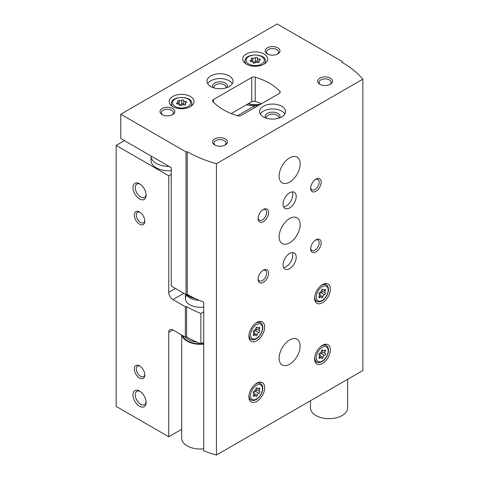 <?xml version="1.0" encoding="UTF-8"?>
<svg xmlns="http://www.w3.org/2000/svg" width="479" height="479" viewBox="0 0 479 479"><rect width="100%" height="100%" fill="white"/><g stroke="black" fill="none" stroke-linecap="round" stroke-linejoin="round"><path stroke-width="0.72" d="M151.083 156.016A17.657 10.191 0 0 0 151.077 156.19L151.077 160.591A17.657 10.191 0 0 0 156.25 167.8A17.657 10.191 0 0 0 171.231 170.686M124.45 140.64L116.169 145.418L168.734 175.769L171.231 174.326M246.446 104.805A23.591 13.622 0 0 0 258.073 105.673M116.169 145.418L116.169 406.42L168.734 436.764L181.691 429.286M139.563 378.039A7.436 4.293 -120 0 0 144.82 375.009A7.436 4.293 -120 0 0 139.563 365.902A7.436 4.293 -120 0 0 134.306 368.938A7.436 4.293 -120 0 0 139.563 378.039M139.563 224.172A7.436 4.293 -120 0 0 144.82 221.136A7.436 4.293 -120 0 0 139.563 212.035A7.436 4.293 -120 0 0 134.306 215.071A7.436 4.293 -120 0 0 139.563 224.172M139.563 406.264A9.293 5.365 -120 0 0 146.131 402.474A9.293 5.365 -120 0 0 139.563 391.092A9.293 5.365 -120 0 0 132.988 394.888A9.293 5.365 -120 0 0 139.563 406.264M139.563 198.983A9.293 5.365 -120 0 0 146.131 195.192A9.293 5.365 -120 0 0 139.563 183.81A9.293 5.365 -120 0 0 132.988 187.606A9.293 5.365 -120 0 0 139.563 198.983M168.734 175.769L168.734 292.304A5.946 3.431 -120 0 0 172.937 299.591L185.361 306.764L186.606 306.572L186.606 336.917L185.361 337.108L172.937 329.941A5.946 3.431 -120 0 0 169.967 329.642A5.946 3.431 -120 0 0 168.734 332.366L168.734 436.764M185.361 337.108L185.361 306.764M186.606 336.917A107.793 62.234 0 0 0 200.887 343.844L200.887 313.5A107.793 62.234 180 0 1 186.606 306.572M203.731 311.859L200.887 313.5M203.731 342.204L200.887 343.844M186.672 295.208A14.867 8.586 0 0 0 189.762 304.752A14.867 8.586 0 0 0 203.731 307.027M255.205 107.332L253.625 106.422L237.44 115.768M151.077 156.19A17.657 10.191 0 0 0 156.25 163.399A17.657 10.191 0 0 0 169.039 166.387M140.155 184.187A7.682 4.437 -120 0 0 136.856 184.086A7.682 4.437 -120 0 0 135.683 190.241A7.682 4.437 -120 0 0 140.7 197.013A7.682 4.437 -120 0 0 144.538 197.396A7.682 4.437 -120 0 0 146.107 194.486M140.155 391.469A7.682 4.437 -120 0 0 136.856 391.367A7.682 4.437 -120 0 0 135.683 397.522A7.682 4.437 -120 0 0 140.7 404.294A7.682 4.437 -120 0 0 144.538 404.677A7.682 4.437 -120 0 0 146.107 401.767M140.084 212.365A6.023 3.479 -120 0 0 137.545 212.311A6.023 3.479 -120 0 0 136.623 217.137A6.023 3.479 -120 0 0 140.557 222.448A6.023 3.479 -120 0 0 143.568 222.747A6.023 3.479 -120 0 0 144.79 220.52M140.084 366.237A6.023 3.479 -120 0 0 137.545 366.178A6.023 3.479 -120 0 0 136.623 371.009A6.023 3.479 -120 0 0 140.557 376.314A6.023 3.479 -120 0 0 143.568 376.614A6.023 3.479 -120 0 0 144.79 374.386M257.325 57.989A1.042 0.599 0 0 0 257.325 57.971A1.042 0.599 0 0 0 256.534 57.39A1.042 0.599 0 0 0 255.367 57.684A1.82 1.054 0 0 1 252.804 58.079A1.042 0.599 0 0 0 251.75 58.067A1.042 0.599 0 0 0 251.218 58.594A1.042 0.599 0 0 0 251.373 58.905A1.82 1.054 0 0 1 251.643 59.462A1.82 1.054 0 0 1 250.691 60.384A1.042 0.599 0 0 0 250.14 60.917A1.042 0.599 0 0 0 251.212 61.516A1.82 1.054 0 0 1 253.086 62.563A1.82 1.054 0 0 1 253.086 62.593A1.042 0.599 0 0 0 253.086 62.611A1.042 0.599 0 0 0 253.87 63.198A1.042 0.599 0 0 0 255.044 62.899A1.82 1.054 0 0 1 257.6 62.504A1.042 0.599 0 0 0 258.654 62.515A1.042 0.599 0 0 0 259.187 61.989A1.042 0.599 0 0 0 259.031 61.677A1.82 1.054 0 0 1 258.762 61.126A1.82 1.054 0 0 1 259.72 60.198A1.042 0.599 0 0 0 260.265 59.671A1.042 0.599 0 0 0 259.193 59.067A1.82 1.054 0 0 1 257.319 58.019A1.82 1.054 0 0 1 257.325 57.989M183.732 100.476A1.042 0.599 0 0 0 183.732 100.458A1.042 0.599 0 0 0 182.948 99.877A1.042 0.599 0 0 0 181.775 100.171A1.82 1.054 0 0 1 179.218 100.566A1.042 0.599 0 0 0 178.164 100.554A1.042 0.599 0 0 0 177.631 101.081A1.042 0.599 0 0 0 177.781 101.392A1.82 1.054 0 0 1 178.056 101.949A1.82 1.054 0 0 1 177.098 102.871A1.042 0.599 0 0 0 176.553 103.404A1.042 0.599 0 0 0 177.619 104.003A1.82 1.054 0 0 1 179.493 105.051A1.82 1.054 0 0 1 179.493 105.081A1.042 0.599 0 0 0 179.493 105.099A1.042 0.599 0 0 0 180.284 105.685A1.042 0.599 0 0 0 181.451 105.386A1.82 1.054 0 0 1 184.008 104.991A1.042 0.599 0 0 0 185.062 105.003A1.042 0.599 0 0 0 185.595 104.482A1.042 0.599 0 0 0 185.445 104.165A1.82 1.054 0 0 1 185.169 103.614A1.82 1.054 0 0 1 186.127 102.686A1.042 0.599 0 0 0 186.672 102.159A1.042 0.599 0 0 0 185.607 101.554A1.82 1.054 0 0 1 183.732 100.506A1.82 1.054 0 0 1 183.732 100.476M120.768 114.236L120.768 138.515L171.231 167.65L171.231 286.011L186.02 294.549L187.265 294.351A107.793 62.234 180 0 0 203.731 302.147L203.731 450.853A107.793 62.234 0 0 0 216.436 455.05L362.831 370.53L362.831 79.185A107.793 62.234 0 0 0 342.066 62.342L342.401 61.623L277.149 23.95L120.768 114.236L186.02 151.909L187.265 151.717A107.793 62.234 0 0 0 216.436 163.704L362.831 79.185M186.02 294.549L186.02 151.909M187.265 294.351L187.265 151.717M216.436 455.05L216.436 163.704M342.401 62.533L342.401 61.623M279.341 93.393A2.976 1.718 0 0 0 280.215 92.184A2.976 1.718 0 0 0 279.868 91.375A59.468 34.332 0 0 0 255.241 77.161A2.976 1.718 0 0 0 251.744 77.46L213.454 99.566A2.976 1.718 0 0 0 212.586 100.782A2.976 1.718 0 0 0 212.933 101.59A59.468 34.332 0 0 0 237.554 115.804A2.976 1.718 0 0 0 241.051 115.499L279.341 93.393M231.255 113.571L251.744 101.74A2.976 1.718 180 0 1 255.241 101.44A59.468 34.332 180 0 1 261.54 103.674M322.487 302.776A11.149 6.437 -60 0 1 316.912 303.327A11.149 6.437 -60 0 1 316.912 290.454A11.149 6.437 -60 0 1 328.061 284.017A11.149 6.437 -60 0 1 329.774 292.95A11.149 6.437 -60 0 1 322.487 302.776M322.487 363.471A11.149 6.437 -60 0 1 316.912 364.028A11.149 6.437 -60 0 1 316.912 351.149A11.149 6.437 -60 0 1 328.061 344.712A11.149 6.437 -60 0 1 329.774 353.646A11.149 6.437 -60 0 1 322.487 363.471M256.78 401.408A11.149 6.437 -60 0 1 251.206 401.959A11.149 6.437 -60 0 1 251.206 389.086A11.149 6.437 -60 0 1 262.354 382.649A11.149 6.437 -60 0 1 264.067 391.582A11.149 6.437 -60 0 1 256.78 401.408M256.78 340.713A11.149 6.437 -60 0 1 251.206 341.264A11.149 6.437 -60 0 1 251.206 328.39A11.149 6.437 -60 0 1 262.354 321.948A11.149 6.437 -60 0 1 264.067 330.887A11.149 6.437 -60 0 1 256.78 340.713M289.633 242.841A14.867 8.586 -60 0 1 282.203 243.572A14.867 8.586 -60 0 1 282.203 226.405A14.867 8.586 -60 0 1 297.07 217.825A14.867 8.586 -60 0 1 299.345 229.734A14.867 8.586 -60 0 1 289.633 242.841M289.633 364.232A14.867 8.586 -60 0 1 282.203 364.968A14.867 8.586 -60 0 1 282.203 347.802A14.867 8.586 -60 0 1 297.07 339.216A14.867 8.586 -60 0 1 299.345 351.131A14.867 8.586 -60 0 1 289.633 364.232M289.633 182.14A14.867 8.586 -60 0 1 282.203 182.876A14.867 8.586 -60 0 1 282.203 165.71A14.867 8.586 -60 0 1 297.07 157.124A14.867 8.586 -60 0 1 299.345 169.039A14.867 8.586 -60 0 1 289.633 182.14M289.633 268.635A9.293 5.365 -60 0 1 284.987 269.096A9.293 5.365 -60 0 1 284.987 258.367A9.293 5.365 -60 0 1 294.28 253.002A9.293 5.365 -60 0 1 295.705 260.444A9.293 5.365 -60 0 1 289.633 268.635M289.633 207.94A9.293 5.365 -60 0 1 284.987 208.395A9.293 5.365 -60 0 1 284.987 197.665A9.293 5.365 -60 0 1 294.28 192.301A9.293 5.365 -60 0 1 295.705 199.749A9.293 5.365 -60 0 1 289.633 207.94M315.918 191.247A7.436 4.293 -60 0 1 310.661 188.211A7.436 4.293 -60 0 1 315.918 179.104A7.436 4.293 -60 0 1 321.175 182.14A7.436 4.293 -60 0 1 315.918 191.247M315.918 251.942A7.436 4.293 -60 0 1 310.661 248.906A7.436 4.293 -60 0 1 315.918 239.805A7.436 4.293 -60 0 1 321.175 242.841A7.436 4.293 -60 0 1 315.918 251.942M263.354 282.293A7.436 4.293 -60 0 1 258.097 279.257A7.436 4.293 -60 0 1 263.354 270.15A7.436 4.293 -60 0 1 268.605 273.186A7.436 4.293 -60 0 1 263.354 282.293M263.354 221.591A7.436 4.293 -60 0 1 258.097 218.562A7.436 4.293 -60 0 1 263.354 209.455A7.436 4.293 -60 0 1 268.605 212.49A7.436 4.293 -60 0 1 263.354 221.591M246.398 64.162A12.454 7.191 0 0 0 259.971 65.719A12.454 7.191 0 0 0 267.653 59.079A12.454 7.191 0 0 0 255.205 51.888A12.454 7.191 0 0 0 242.751 59.079A12.454 7.191 0 0 0 246.398 64.162M172.811 106.649A12.454 7.191 0 0 0 186.379 108.206A12.454 7.191 0 0 0 194.067 101.566A12.454 7.191 0 0 0 181.613 94.375A12.454 7.191 0 0 0 169.159 101.566A12.454 7.191 0 0 0 172.811 106.649M229.184 75.921A13.011 7.508 180 0 1 232.998 81.232A13.011 7.508 180 0 1 219.987 88.741A13.011 7.508 180 0 1 206.976 81.232A13.011 7.508 180 0 1 215.005 74.293A13.011 7.508 180 0 1 229.184 75.921M281.748 106.272A13.011 7.508 180 0 1 285.562 111.583A13.011 7.508 180 0 1 272.551 119.091A13.011 7.508 180 0 1 259.54 111.583A13.011 7.508 180 0 1 267.569 104.644A13.011 7.508 180 0 1 281.748 106.272M172.679 108.547A7.436 4.293 180 0 1 172.679 114.613A7.436 4.293 180 0 1 162.165 114.613A7.436 4.293 180 0 1 162.165 108.547A7.436 4.293 180 0 1 172.679 108.547M277.808 47.852A7.436 4.293 180 0 1 277.808 53.917A7.436 4.293 180 0 1 267.294 53.917A7.436 4.293 180 0 1 267.294 47.852A7.436 4.293 180 0 1 277.808 47.852M330.372 78.197A7.436 4.293 180 0 1 330.372 84.268A7.436 4.293 180 0 1 319.858 84.268A7.436 4.293 180 0 1 319.858 78.197A7.436 4.293 180 0 1 330.372 78.197M225.244 138.892A7.436 4.293 180 0 1 225.244 144.963A7.436 4.293 180 0 1 214.73 144.963A7.436 4.293 180 0 1 214.73 138.892A7.436 4.293 180 0 1 225.244 138.892M215.281 145.251A6.023 3.479 180 0 1 213.963 143.077A6.023 3.479 180 0 1 217.682 139.868A6.023 3.479 180 0 1 224.244 140.616A6.023 3.479 180 0 1 226.01 143.077A6.023 3.479 180 0 1 224.693 145.251M320.409 84.555A6.023 3.479 180 0 1 319.092 82.382A6.023 3.479 180 0 1 322.81 79.167A6.023 3.479 180 0 1 329.378 79.921A6.023 3.479 180 0 1 331.139 82.382A6.023 3.479 180 0 1 329.821 84.555M267.845 54.205A6.023 3.479 180 0 1 266.528 52.031A6.023 3.479 180 0 1 270.246 48.822A6.023 3.479 180 0 1 276.808 49.576A6.023 3.479 180 0 1 278.574 52.031A6.023 3.479 180 0 1 277.257 54.205M162.716 114.9A6.023 3.479 180 0 1 161.393 112.733A6.023 3.479 180 0 1 165.117 109.517A6.023 3.479 180 0 1 171.68 110.272A6.023 3.479 180 0 1 173.446 112.733A6.023 3.479 180 0 1 172.129 114.9M260.241 114.008A13.011 7.508 180 0 1 281.748 111.128A13.011 7.508 180 0 1 284.861 114.008M265.576 117.918A7.436 4.293 180 0 1 268.545 112.822A7.436 4.293 180 0 1 277.808 113.403A7.436 4.293 180 0 1 279.526 117.918M266.641 118.271A6.023 3.479 180 0 1 266.528 117.589A6.023 3.479 180 0 1 270.246 114.373A6.023 3.479 180 0 1 276.808 115.128A6.023 3.479 180 0 1 278.574 117.589A6.023 3.479 180 0 1 278.455 118.271M207.676 83.657A13.011 7.508 180 0 1 229.184 80.777A13.011 7.508 180 0 1 232.297 83.657M213.011 87.573A7.436 4.293 180 0 1 215.981 82.472A7.436 4.293 180 0 1 225.244 83.053A7.436 4.293 180 0 1 226.962 87.573M214.077 87.926A6.023 3.479 180 0 1 213.963 87.238A6.023 3.479 180 0 1 217.682 84.023A6.023 3.479 180 0 1 224.244 84.777A6.023 3.479 180 0 1 226.01 87.238A6.023 3.479 180 0 1 225.89 87.926M183.732 100.536L183.732 104.332A1.82 1.054 0 0 0 183.732 104.362A1.82 1.054 0 0 0 184.152 105.033M183.732 104.284A1.042 0.599 0 0 0 182.918 103.727A1.042 0.599 0 0 0 181.775 104.027A1.82 1.054 0 0 1 179.218 104.422A1.042 0.599 0 0 0 179.074 104.38M257.325 58.049L257.325 61.845A1.82 1.054 0 0 0 257.319 61.875A1.82 1.054 0 0 0 257.744 62.545M257.319 61.797A1.042 0.599 0 0 0 256.51 61.24A1.042 0.599 0 0 0 255.367 61.54A1.82 1.054 0 0 1 252.804 61.935A1.042 0.599 0 0 0 252.667 61.893M262.827 209.79A6.023 3.479 -60 0 1 265.366 209.73A6.023 3.479 -60 0 1 266.294 214.562A6.023 3.479 -60 0 1 262.354 219.867A6.023 3.479 -60 0 1 259.343 220.166A6.023 3.479 -60 0 1 258.121 217.939M262.827 270.485A6.023 3.479 -60 0 1 265.366 270.425A6.023 3.479 -60 0 1 266.294 275.257A6.023 3.479 -60 0 1 262.354 280.568A6.023 3.479 -60 0 1 259.343 280.862A6.023 3.479 -60 0 1 258.121 278.634M315.392 240.135A6.023 3.479 -60 0 1 317.93 240.081A6.023 3.479 -60 0 1 318.858 244.907A6.023 3.479 -60 0 1 314.919 250.218A6.023 3.479 -60 0 1 311.907 250.517A6.023 3.479 -60 0 1 310.685 248.29M315.392 179.439A6.023 3.479 -60 0 1 317.93 179.386A6.023 3.479 -60 0 1 318.858 184.211A6.023 3.479 -60 0 1 314.919 189.522A6.023 3.479 -60 0 1 311.907 189.822A6.023 3.479 -60 0 1 310.685 187.588M292.244 191.881A9.293 5.365 -60 0 1 286.22 205.964A9.293 5.365 -60 0 1 283.604 206.85M292.244 252.577A9.293 5.365 -60 0 1 286.22 266.659A9.293 5.365 -60 0 1 283.604 267.545M258.858 332.618A1.82 1.054 120 0 0 257.235 334.635A1.042 0.599 120 0 1 256.72 335.557A1.042 0.599 120 0 1 255.996 335.755A1.042 0.599 120 0 1 255.804 335.462A1.82 1.054 120 0 0 255.463 334.953A1.82 1.054 120 0 0 254.181 335.318A1.042 0.599 120 0 1 253.451 335.528A1.042 0.599 120 0 1 253.463 334.3A1.82 1.054 120 0 0 253.493 332.151A1.82 1.054 120 0 0 253.463 332.139A1.042 0.599 120 0 0 253.463 332.139A1.042 0.599 120 0 1 253.337 331.157A1.042 0.599 120 0 1 254.181 330.294A1.82 1.054 120 0 0 255.804 328.277A1.042 0.599 120 0 1 256.319 327.355A1.042 0.599 120 0 1 257.037 327.157A1.042 0.599 120 0 1 257.235 327.444A1.82 1.054 120 0 0 257.576 327.959A1.82 1.054 120 0 0 258.858 327.594A1.042 0.599 120 0 1 259.588 327.385A1.042 0.599 120 0 1 259.57 328.612A1.82 1.054 120 0 0 259.546 330.761A1.82 1.054 120 0 0 259.57 330.773A1.042 0.599 120 0 1 259.588 330.779A1.042 0.599 120 0 1 259.702 331.755A1.042 0.599 120 0 1 258.858 332.618L255.517 330.69A1.042 0.599 120 0 0 256.355 329.851A1.042 0.599 120 0 0 256.277 328.869M258.858 393.319A1.82 1.054 120 0 0 257.235 395.337A1.042 0.599 120 0 1 256.72 396.253A1.042 0.599 120 0 1 255.996 396.456A1.042 0.599 120 0 1 255.804 396.163A1.82 1.054 120 0 0 255.463 395.648A1.82 1.054 120 0 0 254.181 396.019A1.042 0.599 120 0 1 253.451 396.223A1.042 0.599 120 0 1 253.463 394.995A1.82 1.054 120 0 0 253.493 392.852A1.82 1.054 120 0 0 253.463 392.834A1.042 0.599 120 0 0 253.463 392.834A1.042 0.599 120 0 1 253.337 391.852A1.042 0.599 120 0 1 254.181 390.99A1.82 1.054 120 0 0 255.804 388.972A1.042 0.599 120 0 1 256.319 388.05A1.042 0.599 120 0 1 257.037 387.852A1.042 0.599 120 0 1 257.235 388.146A1.82 1.054 120 0 0 257.576 388.655A1.82 1.054 120 0 0 258.858 388.289A1.042 0.599 120 0 1 259.588 388.08A1.042 0.599 120 0 1 259.57 389.307A1.82 1.054 120 0 0 259.546 391.457A1.82 1.054 120 0 0 259.57 391.469A1.042 0.599 120 0 1 259.588 391.481A1.042 0.599 120 0 1 259.702 392.451A1.042 0.599 120 0 1 258.858 393.319L255.517 391.391A1.042 0.599 120 0 0 256.355 390.547A1.042 0.599 120 0 0 256.277 389.571M324.564 355.382A1.82 1.054 120 0 0 322.942 357.4A1.042 0.599 120 0 1 322.427 358.316A1.042 0.599 120 0 1 321.702 358.52A1.042 0.599 120 0 1 321.511 358.226A1.82 1.054 120 0 0 321.164 357.717A1.82 1.054 120 0 0 319.888 358.082A1.042 0.599 120 0 1 319.158 358.292A1.042 0.599 120 0 1 319.17 357.065A1.82 1.054 120 0 0 319.2 354.915A1.82 1.054 120 0 0 319.17 354.897A1.042 0.599 120 0 1 319.158 354.891A1.042 0.599 120 0 1 319.044 353.921A1.042 0.599 120 0 1 319.888 353.053A1.82 1.054 120 0 0 321.511 351.035A1.042 0.599 120 0 1 322.026 350.119A1.042 0.599 120 0 1 322.744 349.915A1.042 0.599 120 0 1 322.942 350.209A1.82 1.054 120 0 0 323.283 350.718A1.82 1.054 120 0 0 324.564 350.353A1.042 0.599 120 0 1 325.295 350.143A1.042 0.599 120 0 1 325.277 351.37A1.82 1.054 120 0 0 325.253 353.52A1.82 1.054 120 0 0 325.277 353.538A1.042 0.599 120 0 1 325.295 353.544A1.042 0.599 120 0 1 325.409 354.514A1.042 0.599 120 0 1 324.564 355.382L321.223 353.454A1.042 0.599 120 0 0 322.062 352.61A1.042 0.599 120 0 0 321.978 351.634M324.564 294.687A1.82 1.054 120 0 0 322.942 296.705A1.042 0.599 120 0 1 322.427 297.621A1.042 0.599 120 0 1 321.702 297.818A1.042 0.599 120 0 1 321.511 297.531A1.82 1.054 120 0 0 321.164 297.016A1.82 1.054 120 0 0 319.888 297.387A1.042 0.599 120 0 1 319.158 297.591A1.042 0.599 120 0 1 319.17 296.363A1.82 1.054 120 0 0 319.2 294.22A1.82 1.054 120 0 0 319.17 294.202A1.042 0.599 120 0 0 319.17 294.202A1.042 0.599 120 0 1 319.044 293.22A1.042 0.599 120 0 1 319.888 292.358A1.82 1.054 120 0 0 321.511 290.34A1.042 0.599 120 0 1 322.026 289.418A1.042 0.599 120 0 1 322.744 289.22A1.042 0.599 120 0 1 322.942 289.514A1.82 1.054 120 0 0 323.283 290.023A1.82 1.054 120 0 0 324.564 289.657A1.042 0.599 120 0 1 325.295 289.448A1.042 0.599 120 0 1 325.277 290.675A1.82 1.054 120 0 0 325.253 292.825A1.82 1.054 120 0 0 325.277 292.837A1.042 0.599 120 0 1 325.295 292.849A1.042 0.599 120 0 1 325.409 293.819A1.042 0.599 120 0 1 324.564 294.687L321.223 292.759A1.042 0.599 120 0 0 322.062 291.915A1.042 0.599 120 0 0 321.978 290.933M255.834 328.133A1.82 1.054 120 0 0 256.205 328.834A1.82 1.054 120 0 0 256.235 328.845L259.522 330.744M255.517 330.69A1.82 1.054 120 0 0 253.894 332.713L257.235 334.635M321.541 290.196A1.82 1.054 120 0 0 321.912 290.897A1.82 1.054 120 0 0 321.942 290.909L325.229 292.807L321.912 290.897M321.223 292.759A1.82 1.054 120 0 0 319.601 294.777L322.942 296.705M321.541 350.891A1.82 1.054 120 0 0 321.912 351.592A1.82 1.054 120 0 0 321.942 351.61L325.229 353.508M321.223 353.454A1.82 1.054 120 0 0 319.601 355.472L322.942 357.4M255.834 388.828A1.82 1.054 120 0 0 256.205 389.529A1.82 1.054 120 0 0 256.235 389.547L259.522 391.439M255.517 391.391A1.82 1.054 120 0 0 253.894 393.409L257.235 395.337M248.164 103.805A13.939 8.047 0 0 0 260.408 104.326M248.362 103.692A15.053 8.694 0 0 0 261.037 103.961M195.246 298.525A15.795 9.119 180 0 1 186.612 294.453M310.476 400.761L310.476 407.934A18.585 10.73 0 0 0 329.061 418.664A18.585 10.73 0 0 0 347.64 407.934L347.64 379.302M181.691 334.989L181.691 438.285A18.585 10.73 0 0 0 203.731 448.823M181.876 335.096A18.585 10.73 0 0 0 203.731 344.12M199.192 300.303A14.867 8.586 180 0 1 186.205 294.519M175.434 288.436L168.734 292.304M172.937 329.941L168.734 332.366M183.846 293.292L172.937 299.591M248.763 64.012A9.107 5.257 0 0 0 264.001 61.653A9.107 5.257 0 0 0 252.846 55.211A9.107 5.257 0 0 0 248.763 64.012M175.176 106.5A9.107 5.257 0 0 0 190.408 104.141A9.107 5.257 0 0 0 179.254 97.704A9.107 5.257 0 0 0 175.176 106.5M279.868 92.986L279.868 91.375M255.241 101.44L255.241 77.161M251.744 101.74L251.744 77.46M213.454 102.147L213.454 99.566M190.51 106.595A10.221 5.904 0 0 0 191.834 103.692C192.522 95.441 170.704 95.441 171.392 103.692A10.221 5.904 0 0 0 172.715 106.595M264.103 64.108A10.221 5.904 0 0 0 265.426 61.204C266.108 52.953 244.296 52.953 244.985 61.204A10.221 5.904 0 0 0 246.308 64.108M185.607 102.931L185.607 101.554M185.445 104.793L185.445 104.165M177.098 103.931L177.098 102.871M179.218 104.422L179.218 100.566M181.775 104.027L181.775 100.171M259.193 60.444L259.193 59.067M259.031 62.306L259.031 61.677M250.691 61.444L250.691 60.384M252.804 61.935L252.804 58.079M255.367 61.54L255.367 57.684M249.206 338.503L251.337 339.449A9.532 5.503 -60 0 1 249.116 333.905M254.936 323.822A9.532 5.503 -60 0 1 260.851 322.972L258.965 321.601M256.516 338.33A8.418 4.862 -60 0 1 251.361 330.995A8.418 4.862 -60 0 1 261.672 325.043A8.418 4.862 -60 0 1 256.516 338.33M249.206 399.199L251.337 400.145A9.532 5.503 -60 0 1 249.116 394.6M254.936 384.517A9.532 5.503 -60 0 1 260.851 383.673L258.965 382.296M256.516 399.025A8.418 4.862 -60 0 1 251.361 391.69A8.418 4.862 -60 0 1 261.672 385.739A8.418 4.862 -60 0 1 256.516 399.025M314.913 361.268L317.044 362.208A9.532 5.503 -60 0 1 314.823 356.663M320.643 346.58A9.532 5.503 -60 0 1 326.558 345.736L324.672 344.359M322.223 361.094A8.418 4.862 -60 0 1 317.068 353.759A8.418 4.862 -60 0 1 327.379 347.802A8.418 4.862 -60 0 1 322.223 361.094M314.913 300.567L317.044 301.513A9.532 5.503 -60 0 1 314.823 295.968M320.643 285.885A9.532 5.503 -60 0 1 326.558 285.035L324.672 283.664M322.223 300.393A8.418 4.862 -60 0 1 317.068 293.058A8.418 4.862 -60 0 1 327.379 287.107A8.418 4.862 -60 0 1 322.223 300.393M258.385 327.923L259.57 328.612M253.265 334.791L254.181 335.318M256.69 327.133L257.235 327.444M324.091 289.987L325.277 290.675M318.972 296.854L319.888 297.387M322.397 289.196L322.942 289.514M324.091 350.688L325.277 351.37M318.972 357.556L319.888 358.082M322.397 349.892L322.942 350.209M258.385 388.619L259.57 389.307M253.265 395.486L254.181 396.019M256.69 387.828L257.235 388.146M185.415 337.102A16.729 9.658 0 0 0 196.833 342.12M182.786 335.623A17.843 10.298 0 0 0 203.731 343.683M191.834 105.673L191.834 103.692M171.392 105.673L171.392 103.692M265.426 63.186L265.426 61.204M244.985 63.186L244.985 61.204M183.732 104.362L183.732 100.506M185.169 104.961L185.169 103.614M178.056 104.027L178.056 101.949M257.319 61.875L257.319 58.019M258.762 62.474L258.762 61.126M251.643 61.54L251.643 59.462M251.337 339.449C252.81 340.072 254.463 339.868 256.289 338.839C257.828 338.156 261.396 334.917 262.624 329.408C263.109 326.433 262.516 324.289 260.851 322.972M251.337 400.145C252.81 400.767 254.463 400.564 256.289 399.54C257.828 398.851 261.396 395.618 262.624 390.11C263.109 387.134 262.516 384.984 260.851 383.673M317.044 362.208C318.517 362.831 320.17 362.627 321.996 361.603C323.535 360.915 327.103 357.681 328.331 352.173C328.816 349.197 328.223 347.053 326.558 345.736M317.044 301.513C318.517 302.135 320.17 301.932 321.996 300.908C323.535 300.219 327.103 296.98 328.331 291.477C328.816 288.502 328.223 286.352 326.558 285.035M256.205 328.834L259.546 330.761M253.66 333.917L255.463 334.953M256.409 327.283L257.576 327.959M319.367 295.98L321.164 297.016M322.11 289.346L323.283 290.023M321.912 351.592L325.253 353.52M319.367 356.675L321.164 357.717M322.11 350.041L323.283 350.718M256.205 389.529L259.546 391.457M253.66 394.612L255.463 395.648M256.409 387.978L257.576 388.655M185.403 294.19L185.403 298.68"/></g></svg>

